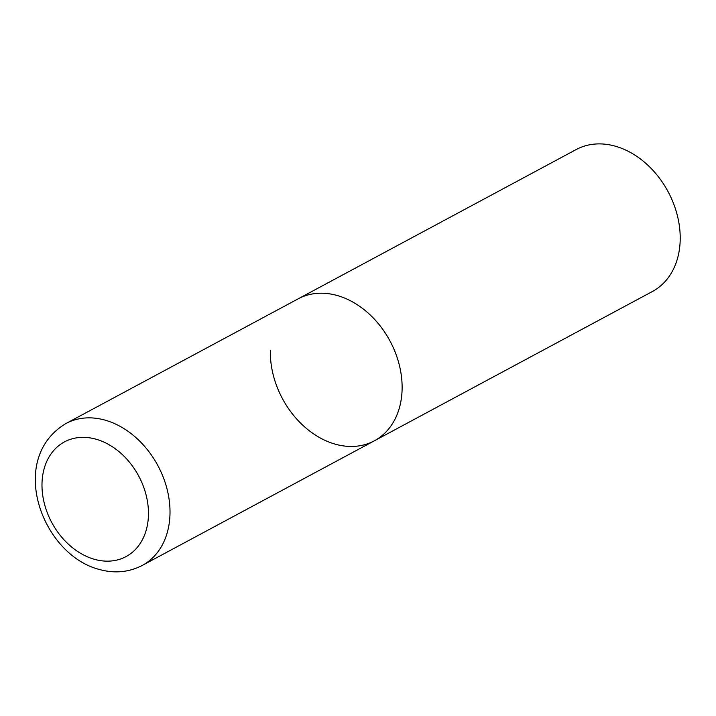 <?xml version="1.0" encoding="UTF-8"?>
<svg xmlns="http://www.w3.org/2000/svg" width="716" height="716" viewBox="0 0 716 716"><rect width="100%" height="100%" fill="white"/><g stroke="black" fill="none" stroke-linecap="round" stroke-linejoin="round"><path stroke-width="1.07" d="M337.657 295.636A80.559 61.012 -118.2 0 0 298.125 298.858A80.559 61.012 61.8 0 1 367.12 312.149A80.559 61.012 61.8 0 1 402.115 388.949A80.559 61.012 61.8 0 1 374.343 440.814A80.559 61.012 -118.2 0 0 399.233 364.704A80.559 61.012 -118.2 0 0 337.657 295.636M142.233 565.452A80.559 61.012 -118.2 0 0 167.123 489.341A80.559 61.012 -118.2 0 0 105.547 420.274A80.559 61.012 -118.2 0 0 66.006 423.496C6.838 458.831 41.626 554.103 98.665 569.283C114.166 573.695 128.692 572.424 142.233 565.452L374.343 440.814A80.559 61.012 61.8 0 1 305.347 427.524A80.559 61.012 61.8 0 1 270.353 350.724M66.006 423.496L576.21 149.537A80.559 61.012 61.8 0 1 645.206 162.827A80.559 61.012 61.8 0 1 680.2 239.627A80.559 61.012 61.8 0 1 652.437 291.484L374.343 440.814M96.374 439.302A65.093 49.297 -118.2 0 0 41.993 483.81A65.093 49.297 -118.2 0 0 94.073 559.205A65.093 49.297 -118.2 0 0 148.454 514.697A65.093 49.297 -118.2 0 0 96.374 439.302"/></g></svg>
